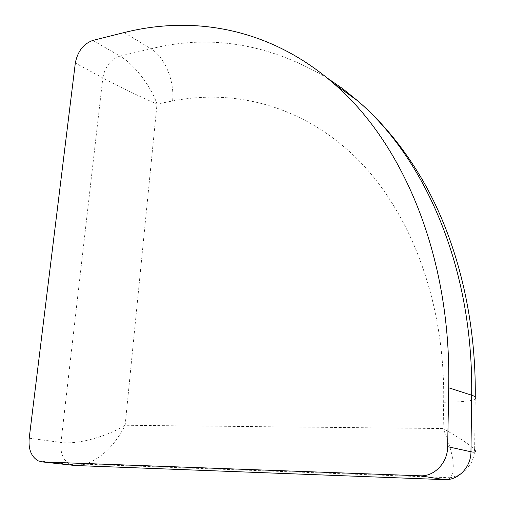 <?xml version="1.0" encoding="UTF-8"?>
<svg xmlns="http://www.w3.org/2000/svg" width="505" height="505" viewBox="0 0 505 505"><rect width="100%" height="100%" fill="white"/><g stroke="black" fill="none" stroke-linecap="round" stroke-linejoin="round"><path stroke-width="0.38" stroke-dasharray="2.52 1.89" d="M92.838 40.419L119.956 56.093L150.945 48.802C164.819 56.907 174.724 81.299 172.59 100.968L157.023 104.055C141.817 97.61 116.813 85.566 102.824 77.947C104.977 66.628 110.683 59.344 119.956 56.093C133.894 63.933 151.001 86.172 157.023 104.055L125.139 425.267C115.026 445.075 101.814 458.054 85.496 464.196L77.656 465.591M72.922 465.294L70.132 464.404C63.213 460.453 60.152 453.137 60.947 442.449C77.069 444.804 106.795 436.73 125.139 425.267L443.156 428.549C459.998 438.132 470.477 445.17 474.599 449.665C474.517 454.62 473.223 459.31 470.723 463.748L465.844 469.89C461.355 473.823 456.261 476.436 450.548 477.73M444.469 479.636L447.903 479.46L450.548 477.755C455.832 469.366 453.364 452.966 443.156 428.549L443.668 402.264C460.623 402.144 471.14 401.065 475.218 399.032L474.637 449.702M443.668 402.264C445.328 298.973 408.678 209.045 355.261 156.96C301.34 105.078 234.263 88.918 172.59 100.968M124.217 32.56L150.945 48.802C210.263 33.974 268.995 43.689 327.139 77.953M29.195 438.22L60.947 442.449L102.824 77.947L75.321 63.018M70.132 464.392L77.795 465.124L85.484 464.183M475.218 399.032L475.255 396.823M450.548 477.755L85.496 464.196M38.241 460.857L70.126 464.398"/><path stroke-width="0.76" d="M77.656 465.591L72.922 465.294M474.637 449.702C476.442 451.962 475.218 452.644 470.963 451.76C471.089 467.131 458.243 480.526 444.469 479.636L74.582 465.477L42.736 461.961L420.185 475.798C434.363 476.707 447.689 462.7 447.657 446.679L448.73 387.79C451.401 253.548 401.456 141.665 333.912 83.691C269.891 27.844 193.2 15.182 124.217 32.56L92.838 40.419C83.445 43.859 77.606 51.396 75.321 63.018L29.195 438.22C28.274 449.254 31.291 456.804 38.241 460.857L42.736 461.961M475.218 399.032C477.042 397.883 475.855 396.614 471.67 395.219L470.963 451.76L447.657 446.679M327.139 77.953L342.674 88.678L357.755 100.886C424.326 157.857 473.494 266.305 471.67 395.219L448.73 387.79M444.469 479.636L420.185 475.798M475.255 396.823C476.133 318.169 457.631 243.587 425.601 185.455C406.714 151.803 384.097 123.611 357.755 100.886L333.912 83.691"/></g></svg>
